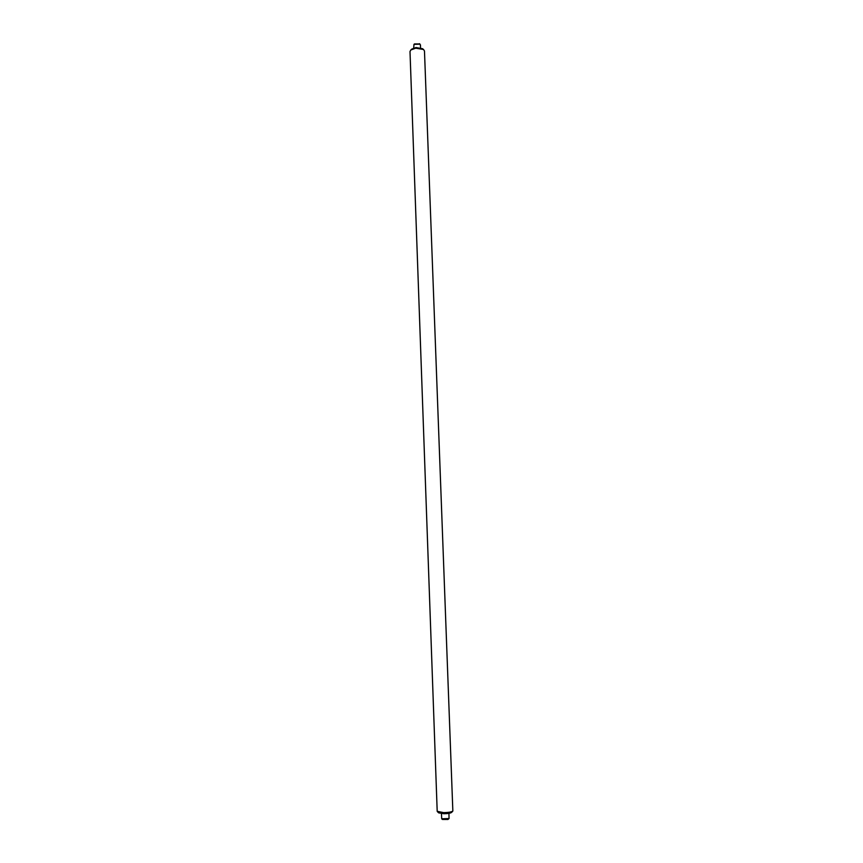 <?xml version="1.0" encoding="UTF-8"?>
<svg xmlns="http://www.w3.org/2000/svg" width="863" height="863" viewBox="0 0 863 863"><rect width="100%" height="100%" fill="white"/><g stroke="black" fill="none" stroke-linecap="round" stroke-linejoin="round"><path stroke-width="1.29" d="M452.848 811.047L424.477 51.003L423.55 49.504L415.729 48.177L410.831 49.968L410.001 51.521L437.196 811.306L443.636 812.633C448.404 812.558 451.478 812.018 452.848 811.047L451.608 812.407C450.464 813.226 447.908 813.669 443.927 813.733L438.695 812.86M411.78 49.115L415.944 47.551L422.525 48.716M449.051 818.534L447.94 819.472L442.395 819.44L441.716 818.804L449.051 818.534L448.933 813.334M441.446 813.615L441.716 818.804M414.467 43.927L419.666 43.948M420.367 45.21L419.99 44.142L413.981 44.358L413.69 48.058M422.449 48.652L423.55 49.504M411.867 49.04L410.831 49.968M438.717 812.881L437.379 811.619M419.44 43.711L419.99 44.142M420.443 44.865L420.551 47.81"/></g></svg>
